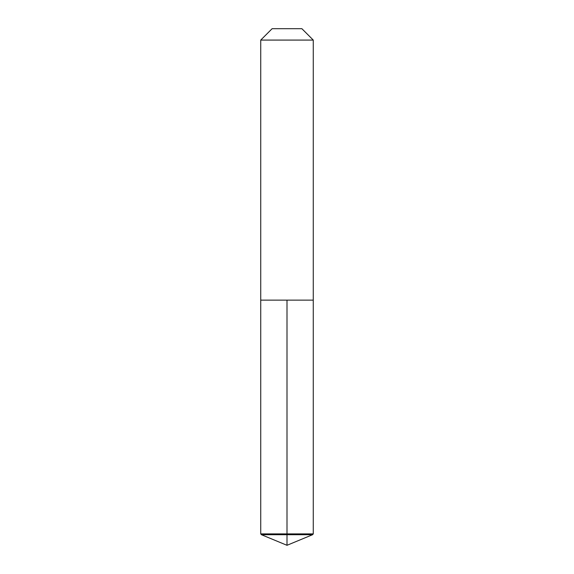 <?xml version="1.0" encoding="UTF-8"?>
<svg xmlns="http://www.w3.org/2000/svg" width="574" height="574" viewBox="0 0 574 574"><rect width="100%" height="100%" fill="white"/><g stroke="black" fill="none" stroke-linecap="round" stroke-linejoin="round"><path stroke-width="0.86" d="M313.268 40.08L301.888 28.7L272.112 28.7L260.732 40.08L313.268 40.08L313.268 300.137L260.732 300.137L287 300.137L287 545.3L261.407 534.703L287 534.703L287 545.3L261.407 534.703L260.732 533.892L287 533.892L287 300.137L313.268 300.137L313.268 533.892L287 533.892L287 534.703L312.593 534.703L313.268 533.892M260.732 533.892L260.732 300.137L260.732 533.892L261.407 534.703M260.732 40.08L260.732 300.137M287 545.3L312.593 534.703"/></g></svg>
